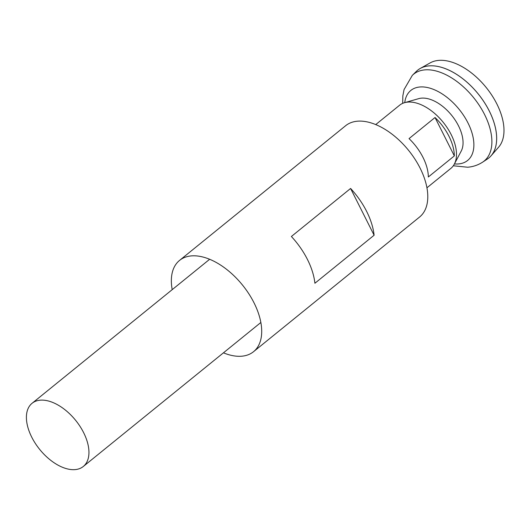 <?xml version="1.0" encoding="UTF-8"?>
<svg xmlns="http://www.w3.org/2000/svg" width="530" height="530" viewBox="0 0 530 530"><rect width="100%" height="100%" fill="white"/><g stroke="black" fill="none" stroke-linecap="round" stroke-linejoin="round"><path stroke-width="0.79" d="M75.134 469.606A40.671 23.115 51 0 1 35.344 443.438A40.671 23.115 51 0 1 32.058 403.303A40.671 23.115 51 0 1 40.22 400.183A40.671 23.115 51 0 1 80.01 426.358A40.671 23.115 51 0 1 83.296 466.486A40.671 23.115 51 0 1 75.134 469.606M375.704 124.603L399.6 105.225A40.671 23.115 51 0 1 404.556 102.681A40.671 23.115 51 0 1 407.762 102.105A40.671 23.115 51 0 1 444.789 124.331A40.671 23.115 51 0 1 454.349 164.081A40.671 23.115 51 0 1 450.838 168.407L426.948 187.786M454.349 164.081L461.233 151.05A34.722 19.729 -129 0 0 453.07 117.123A34.722 19.729 -129 0 0 421.463 98.143A34.722 19.729 -129 0 0 418.726 98.64L404.556 102.681M417.647 70.225A56.491 32.098 51 0 1 420.237 68.463L430.181 62.884A54.557 30.998 51 0 1 438.628 60.393A54.557 30.998 51 0 1 490.535 93.313A54.557 30.998 51 0 1 498.584 147.227L491.072 155.8A56.491 32.098 51 0 1 488.812 157.973M420.237 68.463A56.491 32.098 51 0 1 428.989 65.886A56.491 32.098 51 0 1 482.737 99.971A56.491 32.098 51 0 1 491.072 155.8M416.288 71.444A56.491 32.098 51 0 1 428.975 65.892A56.491 32.098 51 0 1 485.083 103.575A56.491 32.098 51 0 1 487.342 159.053L482.671 162.127A55.935 31.787 51 0 0 480.438 107.193A55.935 31.787 51 0 0 424.881 69.88A55.935 31.787 51 0 0 412.313 75.373L416.288 71.444M444.71 68.41A56.471 32.085 51 0 1 496.173 131.871M454.336 155.899L435.037 117.521A40.671 23.115 51 0 1 454.336 155.899L428.339 176.98A40.671 23.115 -129 0 0 409.041 138.608L435.037 117.521M223.448 352.828A58.751 33.383 -129 0 0 253.545 351.688L419.621 216.995A58.751 33.383 -129 0 0 420.111 168.143A58.751 33.383 -129 0 0 345.606 125.736L179.531 260.429A58.751 33.383 -129 0 0 172.204 289.645M253.545 351.688A58.751 33.383 -129 0 0 254.029 302.835A58.751 33.383 -129 0 0 179.531 260.429M307.466 259.501A58.751 33.383 -129 0 0 291.381 236.493L350.588 188.468A58.751 33.383 -129 0 1 366.68 211.477A58.751 33.383 -129 0 1 374.107 235.234L314.899 283.252A58.751 33.383 -129 0 0 307.466 259.501M374.107 235.234L350.588 188.468M404.748 102.628A45.083 25.619 51 0 1 419.873 86.986A45.083 25.619 51 0 1 467.997 122.98A45.083 25.619 51 0 1 458.576 163.929A45.083 25.619 51 0 1 454.442 163.909M32.058 403.303L209.628 259.296M412.313 75.373L404.059 89.577L402.846 95.817L402.681 103.357M453.302 165.777L467.659 167.228C473.085 166.778 478.087 165.082 482.671 162.127M83.296 466.486L260.866 322.478"/></g></svg>
